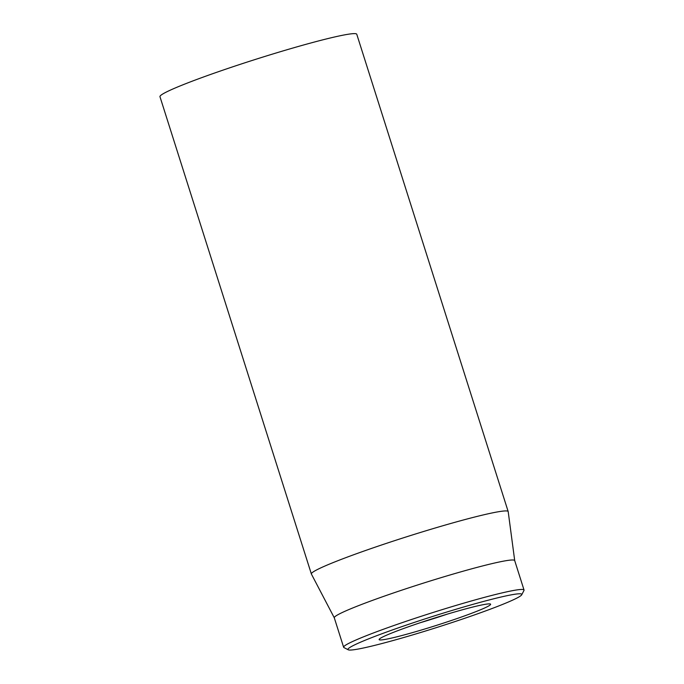<?xml version="1.0" encoding="UTF-8"?>
<svg xmlns="http://www.w3.org/2000/svg" width="684" height="684" viewBox="0 0 684 684"><rect width="100%" height="100%" fill="white"/><g stroke="black" fill="none" stroke-linecap="round" stroke-linejoin="round"><path stroke-width="1.03" d="M508.178 511.564L356.766 34.251A103.233 6.66 162.4 0 0 256.346 59.123A103.233 6.66 162.4 0 0 159.962 96.683L311.374 573.996A103.233 6.66 -17.6 0 1 394.933 540.557A103.233 6.66 -17.6 0 1 508.178 511.564A103.233 6.66 -17.6 0 1 508.195 511.641L514.71 560.606M447.216 614.164A51.616 3.334 -17.6 0 1 440.222 616.489A51.616 3.334 -17.6 0 1 420.327 622.696M426.465 620.662A58.499 3.779 162.4 0 0 379.158 639.343A58.499 3.779 162.4 0 0 436.016 625.518A58.499 3.779 162.4 0 0 490.445 604.04A58.499 3.779 162.4 0 0 426.465 620.662M447.986 623.885A91.194 5.882 -17.6 0 1 348.25 649.8A91.194 5.882 -17.6 0 1 433.1 616.31A91.194 5.882 -17.6 0 1 521.73 594.772A91.194 5.882 -17.6 0 1 447.986 623.885M521.73 594.772L523.97 590.472A94.631 6.105 162.4 0 0 524.038 590.035A94.631 6.105 162.4 0 0 420.233 616.609A94.631 6.105 162.4 0 0 343.633 647.261A94.631 6.105 162.4 0 0 343.949 647.577L348.25 649.8M524.038 590.035L514.693 560.572A94.631 6.105 162.4 0 0 410.887 587.154A94.631 6.105 162.4 0 0 334.288 617.806L343.633 647.261M334.305 617.84L311.4 574.064A103.233 6.66 -17.6 0 1 311.374 573.996"/></g></svg>
